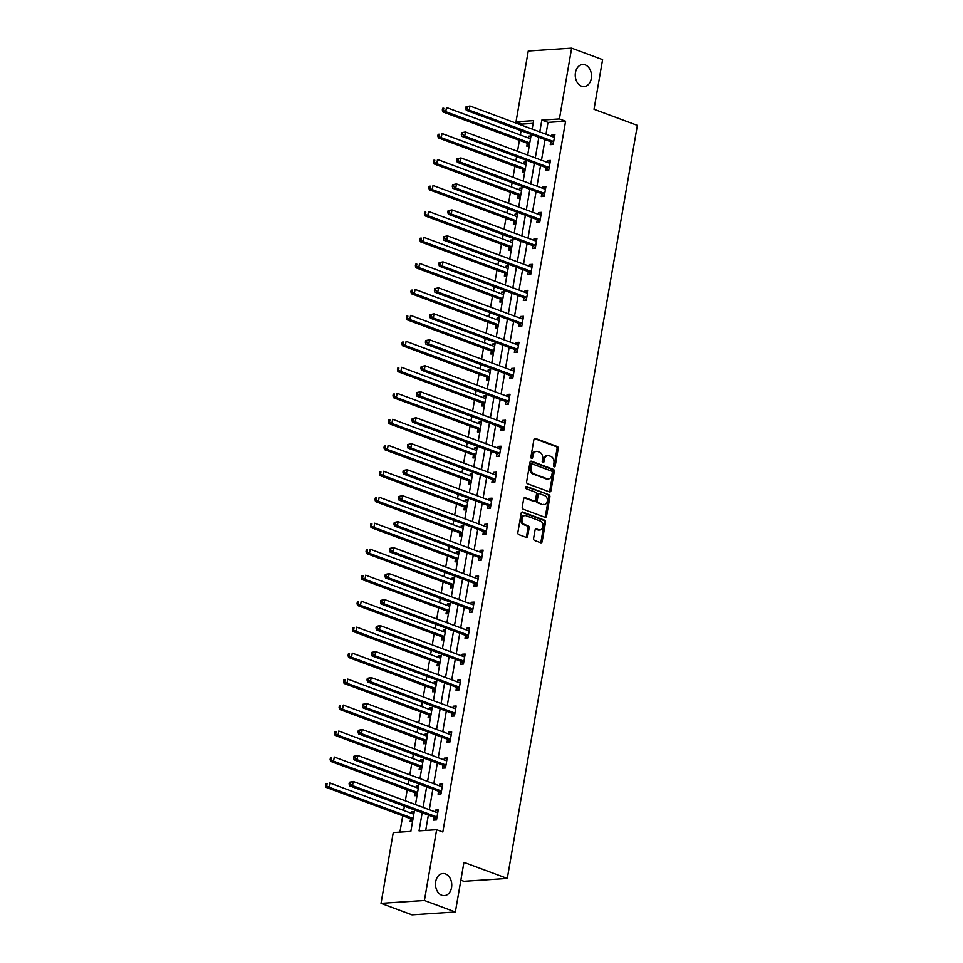 <?xml version="1.0" encoding="UTF-8"?>
<svg xmlns="http://www.w3.org/2000/svg" width="963" height="963" viewBox="0 0 963 963"><rect width="100%" height="100%" fill="white"/><g stroke="black" fill="none" stroke-linecap="round" stroke-linejoin="round"><path stroke-width="1.44" d="M554.17 466.826A1.192 0.867 86.2 0 0 555.218 465.996L558.227 448.626A1.697 1.24 86.2 0 0 557.288 446.543L535.404 438.418A1.697 1.24 86.2 0 0 533.911 439.597L530.914 456.968A1.192 0.867 86.2 0 0 532.611 457.594L532.996 455.355A5.429 3.984 86.2 0 1 536.535 451.37A5.429 3.984 86.2 0 1 537.799 451.563L539.617 452.237A5.429 3.984 86.2 0 1 542.602 458.918L542.217 461.169A1.192 0.867 86.2 0 0 543.914 461.795L544.3 459.556A5.429 3.984 86.2 0 1 547.839 455.571A5.429 3.984 86.2 0 1 549.103 455.764L550.92 456.438A5.429 3.984 86.2 0 1 553.906 463.119L553.52 465.358A1.192 0.867 86.2 0 0 554.17 466.826M553.845 466.598A1.192 0.867 86.2 0 0 554.05 466.068L557.047 448.71A1.697 1.24 86.2 0 0 556.12 446.615L534.465 438.574M531.239 458.195A1.192 0.867 86.2 0 0 531.444 457.678L531.829 455.427L532.996 455.355M542.542 462.396A1.192 0.867 86.2 0 0 542.747 461.879L543.132 459.628L544.3 459.556M445.472 873.935A11.062 8.125 86.2 0 0 442.896 873.549A11.062 8.125 86.2 0 0 435.505 883.372A11.062 8.125 86.2 0 0 441.788 895.253A11.062 8.125 86.2 0 0 444.352 895.638A11.062 8.125 86.2 0 0 451.743 885.816A11.062 8.125 86.2 0 0 445.472 873.935M585.215 64.894A11.062 8.125 86.2 0 0 582.651 64.509A11.062 8.125 86.2 0 0 575.26 74.332A11.062 8.125 86.2 0 0 581.532 86.213A11.062 8.125 86.2 0 0 584.096 86.598A11.062 8.125 86.2 0 0 591.487 76.775A11.062 8.125 86.2 0 0 585.215 64.894M533.598 538.377A1.697 1.24 86.2 0 0 534.537 540.46L540.676 542.747A1.697 1.24 86.2 0 0 542.169 541.555L545.503 522.271A1.697 1.24 86.2 0 0 544.564 520.189L522.692 512.063A1.697 1.24 86.2 0 0 521.188 513.243L517.853 532.527A1.697 1.24 86.2 0 0 518.792 534.621L526.207 537.366A1.697 1.24 86.2 0 0 527.7 536.186L529.132 527.929A1.697 1.24 86.2 0 0 528.193 525.846L524.522 524.486A4.538 3.334 86.2 0 1 521.946 519.611A4.538 3.334 86.2 0 1 524.979 515.578A4.538 3.334 86.2 0 1 526.027 515.735L540.436 521.079A4.538 3.334 86.2 0 1 543.012 525.954A4.538 3.334 86.2 0 1 539.978 529.987A4.538 3.334 86.2 0 1 538.919 529.831L536.523 528.94A1.697 1.24 86.2 0 0 535.031 530.119L533.598 538.377M533.141 123.36L522.211 124.083L516.024 121.783L528.254 51.003L571.637 48.15L602.597 59.646L594.015 109.276L637.362 125.371L507.284 878.461L463.937 862.367L455.367 911.997L424.406 900.501L381.023 903.354L393.253 832.574L410.84 831.418L414.547 809.943M571.637 48.15L559.407 118.931L541.82 120.086L539.774 131.919M422.167 812.772L419.049 830.876L436.636 829.721L442.824 832.02L565.594 121.23L559.407 118.931M436.636 829.721L424.406 900.501M549.452 491.9A1.697 1.24 86.2 0 0 550.956 490.721L554.279 471.437A1.697 1.24 86.2 0 0 553.352 469.342L531.468 461.217A1.697 1.24 86.2 0 0 529.975 462.409L526.641 481.693A1.697 1.24 86.2 0 0 527.58 483.775L549.452 491.9M549.897 496.848L546.563 516.144A1.697 1.24 86.2 0 1 545.058 517.324L523.186 509.198A1.697 1.24 86.2 0 1 522.247 507.116L523.679 498.858A1.697 1.24 86.2 0 1 525.172 497.678L534.044 500.965A1.697 1.24 86.2 0 0 535.548 499.785L536.487 494.308A1.697 1.24 86.2 0 0 535.56 492.225L526.316 488.795A1.192 0.867 86.2 0 1 526.713 486.508L548.958 494.765A1.697 1.24 86.2 0 1 549.897 496.848L548.717 496.932L545.383 516.216L546.563 516.144M460.856 880.194L463.901 881.314L507.284 878.461M565.594 121.23L548.007 122.385L545.973 134.218M545.046 139.587L541.483 160.207M540.556 165.576L536.993 186.184M536.066 191.553L532.503 212.161M531.576 217.53L528.013 238.15M527.086 243.507L523.535 264.127M522.608 269.496L519.045 290.104M518.118 295.472L514.555 316.081M513.628 321.449L510.065 342.07M509.138 347.438L505.575 368.047M504.648 373.415L501.097 394.023M500.17 399.392L496.607 420M495.68 425.369L492.117 445.989M491.19 451.358L487.627 471.966M486.7 477.335L483.137 497.943M482.21 503.312L478.659 523.932M477.732 529.289L474.169 549.909M473.242 555.278L469.679 575.886M468.752 581.255L465.189 601.863M464.262 607.232L460.699 627.852M459.772 633.221L456.221 653.829M455.294 659.198L451.731 679.806M450.804 685.175L447.241 705.783M446.314 711.151L442.751 731.772M441.824 737.14L438.261 757.749M437.334 763.117L433.783 783.726M432.856 789.094L429.293 809.702M428.366 815.071L425.706 830.443M550.716 141.934L550.258 144.631L553.183 144.438L554.917 134.447L551.98 134.639L551.691 136.349M546.238 167.911L545.768 170.607L548.693 170.415L550.427 160.424L547.49 160.616L547.201 162.326M541.748 193.9L541.278 196.584L544.215 196.392L545.937 186.401L543.012 186.593L542.711 188.303M537.258 219.877L536.788 222.573L539.725 222.381L541.447 212.39L538.522 212.582L538.221 214.292M532.768 245.854L532.31 248.55L535.235 248.358L536.957 238.367L534.032 238.559L533.731 240.269M528.278 271.831L527.82 274.527L530.745 274.335L532.479 264.344L529.542 264.536L529.253 266.245M523.8 297.82L523.33 300.516L526.267 300.324L527.989 290.32L525.052 290.513L524.763 292.234M519.31 323.797L518.84 326.493L521.777 326.301L523.499 316.309L520.574 316.502L520.273 318.211M514.82 349.774L514.35 352.47L517.287 352.277L519.009 342.286L516.084 342.479L515.783 344.188M510.33 375.751L509.872 378.447L512.798 378.254L514.519 368.263L511.594 368.456L511.293 370.165M505.84 401.74L505.382 404.436L508.308 404.243L510.041 394.252L507.104 394.445L506.815 396.154M501.362 427.716L500.892 430.413L503.83 430.22L505.551 420.229L502.614 420.422L502.325 422.131M496.872 453.693L496.402 456.39L499.34 456.197L501.061 446.206L498.136 446.399L497.835 448.108M492.382 479.682L491.912 482.367L494.85 482.174L496.571 472.183L493.646 472.376L493.345 474.085M487.892 505.659L487.434 508.356L490.36 508.163L492.093 498.172L489.156 498.365L488.855 500.074M483.402 531.636L482.945 534.333L485.87 534.14L487.603 524.149L484.666 524.341L484.377 526.051M478.924 557.613L478.455 560.31L481.392 560.117L483.113 550.126L480.176 550.318L479.887 552.028M474.434 583.602L473.965 586.298L476.902 586.106L478.623 576.103L475.698 576.295L475.397 578.017M469.944 609.579L469.475 612.275L472.412 612.083L474.133 602.092L471.208 602.284L470.907 603.994M465.454 635.556L464.997 638.252L467.922 638.06L469.655 628.069L466.718 628.261L466.417 629.971M460.976 661.533L460.507 664.229L463.432 664.037L465.165 654.046L462.228 654.238L461.939 655.947M456.486 687.522L456.017 690.218L458.954 690.026L460.675 680.022L457.738 680.227L457.449 681.936M451.996 713.499L451.527 716.195L454.464 716.003L456.185 706.011L453.26 706.204L452.959 707.913M447.506 739.476L447.037 742.172L449.974 741.979L451.695 731.988L448.77 732.181L448.469 733.89M443.016 765.453L442.559 768.149L445.484 767.956L447.217 757.965L444.28 758.158L443.979 759.867M438.538 791.442L438.069 794.138L440.994 793.945L442.727 783.954L439.79 784.147L439.501 785.856M434.048 817.418L433.579 820.115L436.516 819.922L438.237 809.931L435.3 810.124L435.011 811.833M522.211 124.083L522.006 125.322M521.079 130.691L520.333 134.952M519.406 140.321L517.516 151.299M516.589 156.668L515.855 160.941M514.928 166.31L513.026 177.288M512.099 182.657L511.365 186.918M510.438 192.287L508.536 203.265M507.609 208.634L506.875 212.895M505.948 218.264L504.046 229.242M503.119 234.611L502.385 238.872M501.458 244.241L499.568 255.219M498.641 260.588L497.895 264.861M496.968 270.23L495.078 281.208M494.151 286.577L493.417 290.838M492.49 296.207L490.588 307.185M489.661 312.554L488.927 316.815M488 322.184L486.098 333.162M485.171 338.531L484.437 342.804M483.51 348.161L481.608 359.151M480.681 364.508L479.947 368.781M479.02 374.15L477.13 385.128M476.204 390.497L475.457 394.758M474.53 400.127L472.64 411.105M471.714 416.473L470.979 420.735M470.052 426.103L468.15 437.082M467.224 442.45L466.489 446.724M465.562 452.092L463.66 463.071M462.734 468.439L461.999 472.701M461.072 478.069L459.17 489.048M458.244 494.416L457.509 498.678M456.582 504.046L454.692 515.024M453.766 520.393L453.019 524.654M452.092 530.023L450.203 541.001M449.276 546.37L448.541 550.643M447.614 556.012L445.713 566.99M444.786 572.359L444.051 576.62M443.124 581.989L441.223 592.967M440.296 598.336L439.561 602.597M438.634 607.966L436.733 618.944M435.806 624.313L435.071 628.586M434.144 633.943L432.255 644.921M431.328 650.29L430.581 654.563M429.654 659.932L427.765 670.91M426.838 676.279L426.103 680.54M425.177 685.909L423.275 696.887M422.348 702.256L421.613 706.517M420.687 711.886L418.785 722.864M417.858 728.233L417.123 732.506M416.197 737.875L414.295 748.853M413.368 754.21L412.633 758.483M411.707 763.852L409.817 774.83M408.89 780.199L408.143 784.46M407.217 789.829L405.327 800.807M404.4 806.175L403.666 810.437M402.739 815.805L399.91 832.14M530.95 136.024L528.531 136.18L528.23 137.89M527.267 143.475L526.809 146.171L529.229 146.015M526.46 162.001L524.041 162.157L523.752 163.866M522.789 169.452L522.319 172.148L524.739 171.992M521.982 187.978L519.551 188.146L519.262 189.855M518.299 195.441L517.829 198.137L520.249 197.969M517.492 213.967L515.073 214.123L514.772 215.832M513.809 221.418L513.339 224.114L515.771 223.958M513.002 239.943L510.583 240.1L510.282 241.809M509.319 247.395L508.849 250.091L511.281 249.935M508.512 265.92L506.093 266.077L505.804 267.786M504.829 273.372L504.371 276.068L506.791 275.912M504.034 291.897L501.603 292.066L501.314 293.775M500.351 299.361L499.881 302.057L502.301 301.888M499.544 317.886L497.113 318.043L496.824 319.752M495.861 325.338L495.391 328.034L497.811 327.877M495.054 343.863L492.635 344.02L492.334 345.729M491.371 351.314L490.901 354.011L493.333 353.854M490.564 369.84L488.145 369.997L487.844 371.706M486.881 377.303L486.411 380L488.843 379.831M486.074 395.817L483.655 395.986L483.366 397.695M482.391 403.28L481.933 405.977L484.353 405.82M481.596 421.806L479.165 421.963L478.876 423.672M477.913 429.257L477.443 431.954L479.863 431.797M477.106 447.783L474.675 447.939L474.386 449.649M473.423 455.234L472.953 457.931L475.373 457.774M472.616 473.76L470.197 473.916L469.896 475.638M468.933 481.223L468.463 483.92L470.895 483.751M468.126 499.749L465.707 499.905L465.406 501.615M464.443 507.2L463.973 509.896L466.405 509.74M463.636 525.726L461.217 525.882L460.928 527.592M459.953 533.177L459.495 535.873L461.915 535.717M459.158 551.703L456.727 551.859L456.438 553.569M455.475 559.154L455.005 561.85L457.425 561.694M454.668 577.68L452.237 577.848L451.948 579.557M450.985 585.143L450.515 587.839L452.935 587.671M450.178 603.669L447.759 603.825L447.458 605.534M446.495 611.12L446.025 613.816L448.457 613.66M445.688 629.646L443.269 629.802L442.968 631.511M442.005 637.097L441.536 639.793L443.967 639.637M441.198 655.622L438.779 655.779L438.49 657.488M437.515 663.086L437.058 665.77L439.477 665.614M436.721 681.599L434.289 681.768L434 683.477M433.037 689.063L432.568 691.759L434.987 691.603M432.231 707.588L429.799 707.745L429.51 709.454M428.547 715.04L428.078 717.736L430.497 717.579M427.741 733.565L425.321 733.722L425.02 735.431M424.057 741.016L423.588 743.713L426.019 743.556M423.251 759.542L420.831 759.699L420.53 761.42M419.567 767.005L419.11 769.702L421.529 769.533M418.761 785.519L416.341 785.688L416.052 787.397M415.077 792.982L414.62 795.679L417.039 795.522M414.283 811.508L411.851 811.665L411.562 813.374M410.599 818.959L410.13 821.656L412.549 821.499M455.367 911.997L411.983 914.85L381.023 903.354M532.154 129.09L533.61 120.628L516.024 121.783M415.474 804.574L419.037 783.966M419.964 778.598L423.527 757.989M424.454 752.621L428.005 732M428.932 726.632L432.495 706.023M433.422 700.655L436.985 680.047M437.912 674.678L441.475 654.07M442.402 648.701L445.965 628.081M446.892 622.712L450.443 602.104M451.37 596.735L454.933 576.127M455.86 570.758L459.423 550.138M460.35 544.781L463.913 524.161M464.84 518.792L468.403 498.184M469.33 492.815L472.881 472.207M473.808 466.838L477.371 446.218M478.298 440.849L481.861 420.241M482.788 414.872L486.351 394.264M487.278 388.896L490.841 368.287M491.768 362.919L495.319 342.298M496.246 336.93L499.809 316.321M500.736 310.953L504.299 290.344M505.226 284.976L508.789 264.356M509.716 258.999L513.267 238.379M514.206 233.01L517.757 212.402M518.684 207.033L522.247 186.425M523.174 181.056L526.737 160.436M527.664 155.067L531.227 134.459M538.847 137.288L535.284 157.908M534.357 163.277L530.806 183.885M529.879 189.254L526.316 209.862M525.389 215.231L521.826 235.851M520.899 241.207L517.336 261.828M516.409 267.196L512.846 287.805M511.919 293.173L508.368 313.782M507.441 319.15L503.878 339.77M502.951 345.139L499.388 365.747M498.461 371.116L494.898 391.724M493.971 397.093L490.408 417.701M489.481 423.07L485.93 443.69M485.003 449.059L481.44 469.667M480.513 475.036L476.95 495.644M476.023 501.013L472.46 521.633M471.533 526.99L467.97 547.61M467.043 552.979L463.492 573.587M462.565 578.956L459.002 599.564M458.075 604.933L454.512 625.553M453.585 630.909L450.022 651.53M449.095 656.898L445.532 677.507M444.605 682.875L441.054 703.484M440.127 708.852L436.564 729.473M435.637 734.841L432.074 755.449M431.147 760.818L427.584 781.426M426.657 786.795L423.094 807.403M548.007 122.385L541.82 120.086M528.531 136.18L530.782 137.011M551.98 134.639L554.7 135.651M547.49 160.616L550.222 161.628M524.041 162.157L526.292 163M543.012 186.593L545.732 187.604M519.551 188.146L521.802 188.977M538.522 212.582L541.242 213.593M515.073 214.123L517.324 214.954M534.032 238.559L536.752 239.57M510.583 240.1L512.834 240.931M529.542 264.536L532.262 265.547M506.093 266.077L508.344 266.92M525.052 290.513L527.784 291.524M501.603 292.066L503.854 292.896M520.574 316.502L523.294 317.513M497.113 318.043L499.364 318.873M516.084 342.479L518.804 343.49M492.635 344.02L494.886 344.862M511.594 368.456L514.314 369.467M488.145 369.997L490.396 370.839M507.104 394.445L509.824 395.456M483.655 395.986L485.906 396.816M502.614 420.422L505.346 421.433M479.165 421.963L481.416 422.793M498.136 446.399L500.856 447.41M474.675 447.939L476.926 448.782M493.646 472.376L496.366 473.387M470.197 473.916L472.448 474.759M489.156 498.365L491.876 499.376M465.707 499.905L467.958 500.736M484.666 524.341L487.386 525.353M461.217 525.882L463.468 526.713M480.176 550.318L482.908 551.33M456.727 551.859L458.978 552.702M475.698 576.295L478.418 577.306M452.237 577.848L454.488 578.679M471.208 602.284L473.928 603.295M447.759 603.825L450.01 604.656M466.718 628.261L469.438 629.272M443.269 629.802L445.52 630.645M462.228 654.238L464.948 655.249M438.779 655.779L441.03 656.622M457.738 680.227L460.47 681.238M434.289 681.768L436.54 682.598M453.26 706.204L455.981 707.215M429.799 707.745L432.05 708.575M448.77 732.181L451.491 733.192M425.321 733.722L427.572 734.564M444.28 758.158L447.001 759.169M420.831 759.699L423.082 760.541M439.79 784.147L442.511 785.158M416.341 785.688L418.592 786.518M435.3 810.124L438.033 811.135M411.851 811.665L414.102 812.495M547.839 455.571L546.671 455.655A5.429 3.984 86.2 0 0 543.132 459.628M536.535 451.37L535.368 451.454A5.429 3.984 86.2 0 0 531.829 455.427M549.223 491.816A1.697 1.24 86.2 0 0 549.777 490.793L553.111 471.509A1.697 1.24 86.2 0 0 552.172 469.426L530.529 461.385M552.268 472.592A1.192 0.867 86.2 0 0 551.618 471.136L532.407 464.01A1.192 0.867 86.2 0 0 531.359 464.828L530.95 467.199A5.429 3.984 86.2 0 0 533.935 473.88L547.068 478.755A5.429 3.984 86.2 0 0 548.332 478.948A5.429 3.984 86.2 0 0 551.859 474.964L552.268 472.592M531.239 464.082A1.192 0.867 86.2 0 0 530.192 464.912L531.359 464.828M548.332 478.948L547.153 479.02A5.429 3.984 86.2 0 1 545.901 478.828L532.768 473.952A5.429 3.984 86.2 0 1 529.782 467.284L530.192 464.912M544.829 517.239A1.697 1.24 86.2 0 0 545.383 516.216M524.233 497.835L532.876 501.049A1.697 1.24 86.2 0 0 533.646 500.989M525.942 486.724L548.958 494.765M543.252 504.383A4.538 3.334 86.2 0 0 544.312 504.552A4.538 3.334 86.2 0 0 547.345 500.519A4.538 3.334 86.2 0 0 544.769 495.644L539.689 493.754A1.697 1.24 86.2 0 0 538.197 494.946L537.246 500.423A1.697 1.24 86.2 0 0 538.185 502.505L542.085 504.468A4.538 3.334 86.2 0 0 543.132 504.624L544.312 504.552M538.522 493.838A1.697 1.24 86.2 0 0 537.017 495.018L538.197 494.946M542.085 504.468L537.005 502.578A1.697 1.24 86.2 0 1 536.078 500.495L537.017 495.018M548.717 496.932A1.697 1.24 86.2 0 0 547.791 494.838M539.978 529.987L538.811 530.071A4.538 3.334 86.2 0 1 537.751 529.903L535.584 529.096M524.979 515.578L523.8 515.65A4.538 3.334 86.2 0 0 520.778 519.683A4.538 3.334 86.2 0 0 523.342 524.558L524.522 524.486M525.979 537.282A1.697 1.24 86.2 0 0 526.532 536.271L527.953 528.013A1.697 1.24 86.2 0 0 527.026 525.918L523.342 524.558M540.448 542.663A1.697 1.24 86.2 0 0 541.001 541.639L544.324 522.343A1.697 1.24 86.2 0 0 543.397 520.261L521.741 512.22M530.493 138.708A1.733 1.264 -93.8 0 1 530.312 138.66L446.483 107.531L445.761 111.696L442.836 111.889L526.665 143.018A1.733 1.264 -93.8 0 1 527.11 143.306L529.313 145.533M443.486 109.902L443.774 108.241L442.607 108.313L442.318 109.975L445.761 111.696L529.59 142.825A1.733 1.264 -93.8 0 1 529.758 142.909M442.607 108.313L443.774 108.241M442.836 111.889L442.318 109.975M466.056 106.773L465.767 108.434L466.935 108.362L467.224 106.7L466.056 106.773L469.932 105.99L553.761 137.119A1.733 1.264 86.2 0 0 554.243 137.167L554.447 137.143M467.224 106.7L469.932 105.99L469.21 110.143L466.285 110.336L550.114 141.477A1.733 1.264 86.2 0 1 550.559 141.766L553.195 144.414M553.653 141.742L553.484 141.573A1.733 1.264 86.2 0 0 553.051 141.284L469.21 110.143L466.935 108.362M553.508 137.023L554.495 136.866M465.767 108.434L466.285 110.336M526.003 164.685A1.733 1.264 -93.8 0 1 525.822 164.637L441.993 133.508L441.271 137.673L438.346 137.865L522.175 168.994A1.733 1.264 -93.8 0 1 522.62 169.295L524.823 171.51M438.996 135.879L439.284 134.218L438.117 134.29L437.828 135.964L441.271 137.673L525.112 168.802A1.733 1.264 -93.8 0 1 525.28 168.886M438.117 134.29L439.284 134.218M438.346 137.865L437.828 135.964M521.513 190.674A1.733 1.264 -93.8 0 1 521.344 190.626L437.503 159.485L436.793 163.65L433.856 163.842L517.685 194.983A1.733 1.264 -93.8 0 1 518.13 195.272L520.333 197.487M434.518 161.868L434.807 160.195L433.627 160.279L433.338 161.94L436.793 163.65L520.622 194.791A1.733 1.264 -93.8 0 1 520.79 194.863M433.627 160.279L434.807 160.195M433.856 163.842L433.338 161.94M461.566 132.75L461.277 134.423L462.457 134.339L462.734 132.677L461.566 132.75L465.442 131.967L549.283 163.096A1.733 1.264 86.2 0 0 549.765 163.156L549.957 163.12M462.734 132.677L465.442 131.967L464.72 136.132L461.795 136.325L545.624 167.454A1.733 1.264 86.2 0 1 546.069 167.755L548.705 170.403M549.163 167.718L548.994 167.55A1.733 1.264 86.2 0 0 548.561 167.261L464.72 136.132L462.457 134.339M549.018 163L550.005 162.855M461.277 134.423L461.795 136.325M457.076 158.726L456.787 160.4L457.967 160.315L458.256 158.654L457.076 158.726L460.952 157.944L544.793 189.085A1.733 1.264 86.2 0 0 545.275 189.133L545.467 189.097M458.256 158.654L460.952 157.944L460.242 162.109L457.305 162.302L541.146 193.443A1.733 1.264 86.2 0 1 541.579 193.732L544.215 196.38M544.673 193.707L544.516 193.539A1.733 1.264 86.2 0 0 544.071 193.238L460.242 162.109L457.967 160.315M544.528 188.989L545.515 188.832M456.787 160.4L457.305 162.302M517.023 216.651A1.733 1.264 -93.8 0 1 516.854 216.603L433.013 185.474L432.303 189.627L429.366 189.819L513.207 220.96A1.733 1.264 -93.8 0 1 513.64 221.249L515.843 223.476M430.028 187.845L430.317 186.172L429.137 186.256L428.848 187.917L432.303 189.627L516.132 220.768A1.733 1.264 -93.8 0 1 516.3 220.852M429.137 186.256L430.317 186.172M429.366 189.819L428.848 187.917M512.545 242.628A1.733 1.264 -93.8 0 1 512.364 242.58L428.535 211.451L427.813 215.616L424.876 215.808L508.717 246.937A1.733 1.264 -93.8 0 1 509.15 247.226L511.365 249.453M425.538 213.822L425.827 212.161L424.659 212.233L424.37 213.894L427.813 215.616L511.642 246.745A1.733 1.264 -93.8 0 1 511.81 246.829M424.659 212.233L425.827 212.161M424.876 215.808L424.37 213.894M508.055 268.617A1.733 1.264 -93.8 0 1 507.874 268.569L424.045 237.428L423.323 241.593L420.398 241.785L504.227 272.914A1.733 1.264 -93.8 0 1 504.672 273.215L506.875 275.43M421.048 239.799L421.337 238.138L420.169 238.21L419.88 239.883L423.323 241.593L507.164 272.722A1.733 1.264 -93.8 0 1 507.332 272.806M420.169 238.21L421.337 238.138M420.398 241.785L419.88 239.883M452.586 184.715L452.309 186.377L453.477 186.304L453.766 184.631L452.586 184.715L456.474 183.921L540.303 215.062A1.733 1.264 86.2 0 0 540.785 215.11L540.989 215.086M453.766 184.631L456.474 183.921L455.752 188.086L452.815 188.279L536.656 219.42A1.733 1.264 86.2 0 1 537.089 219.708L539.725 222.357M540.195 219.684L540.026 219.516A1.733 1.264 86.2 0 0 539.581 219.227L455.752 188.086L453.477 186.304M540.05 214.966L541.025 214.809M452.309 186.377L452.815 188.279M448.108 210.692L447.819 212.354L448.987 212.281L449.276 210.62L448.108 210.692L451.984 209.91L535.813 241.039A1.733 1.264 86.2 0 0 536.295 241.087L536.499 241.063M449.276 210.62L451.984 209.91L451.262 214.075L448.337 214.268L532.166 245.396A1.733 1.264 86.2 0 1 532.611 245.685L535.235 248.346M535.705 245.661L535.536 245.493A1.733 1.264 86.2 0 0 535.091 245.204L451.262 214.075L448.987 212.281M535.56 240.943L536.547 240.786M447.819 212.354L448.337 214.268M443.618 236.669L443.329 238.343L444.497 238.258L444.786 236.597L443.618 236.669L447.494 235.887L531.323 267.016A1.733 1.264 86.2 0 0 531.817 267.076L532.009 267.04M444.786 236.597L447.494 235.887L446.772 240.052L443.847 240.244L527.676 271.373A1.733 1.264 86.2 0 1 528.121 271.674L530.757 274.323M531.215 271.638L531.046 271.482A1.733 1.264 86.2 0 0 530.613 271.181L446.772 240.052L444.497 238.258M531.07 266.92L532.058 266.775M443.329 238.343L443.847 240.244M439.128 262.658L438.839 264.319L440.019 264.235L440.296 262.574L439.128 262.658L443.004 261.864L526.845 293.005A1.733 1.264 86.2 0 0 527.327 293.053L527.519 293.017M440.296 262.574L443.004 261.864L442.282 266.029L439.357 266.221L523.186 297.362A1.733 1.264 86.2 0 1 523.631 297.651L526.267 300.3M526.725 297.627L526.568 297.459A1.733 1.264 86.2 0 0 526.123 297.17L442.282 266.029L440.019 264.235M526.58 292.908L527.568 292.752M438.839 264.319L439.357 266.221M434.638 288.635L434.349 290.296L435.529 290.224L435.818 288.551L434.638 288.635L438.514 287.841L522.355 318.982A1.733 1.264 86.2 0 0 522.837 319.03L523.029 319.006M435.818 288.551L438.514 287.841L437.804 292.006L434.867 292.198L518.708 323.339A1.733 1.264 86.2 0 1 519.141 323.628L521.777 326.276M522.235 323.604L522.078 323.436A1.733 1.264 86.2 0 0 521.633 323.147L437.804 292.006L435.529 290.224M522.09 318.885L523.078 318.729M434.349 290.296L434.867 292.198M430.148 314.612L429.871 316.273L431.039 316.201L431.328 314.54L430.148 314.612L434.036 313.83L517.865 344.959A1.733 1.264 86.2 0 0 518.347 345.019L518.551 344.983M431.328 314.54L434.036 313.83L433.314 317.995L430.377 318.187L514.218 349.316A1.733 1.264 86.2 0 1 514.651 349.605L517.287 352.265M517.757 349.581L517.588 349.413A1.733 1.264 86.2 0 0 517.143 349.124L433.314 317.995L431.039 316.201M517.613 344.862L518.588 344.718M429.871 316.273L430.377 318.187M425.67 340.589L425.381 342.262L426.549 342.178L426.838 340.517L425.67 340.589L429.546 339.807L513.375 370.948A1.733 1.264 86.2 0 0 513.857 370.996L514.061 370.96M426.838 340.517L429.546 339.807L428.824 343.972L425.899 344.164L509.728 375.293A1.733 1.264 86.2 0 1 510.173 375.594L512.798 378.242M513.267 375.558L513.098 375.401A1.733 1.264 86.2 0 0 512.653 375.101L428.824 343.972L426.549 342.178M513.123 370.851L514.11 370.695M425.381 342.262L425.899 344.164M421.18 366.578L420.891 368.239L422.059 368.167L422.348 366.494L421.18 366.578L425.056 365.784L508.885 396.925A1.733 1.264 86.2 0 0 509.379 396.973L509.571 396.937M422.348 366.494L425.056 365.784L424.334 369.948L421.409 370.141L505.238 401.282A1.733 1.264 86.2 0 1 505.683 401.571L508.32 404.219M508.777 401.547L508.608 401.378A1.733 1.264 86.2 0 0 508.175 401.09L424.334 369.948L422.059 368.167M508.633 396.828L509.62 396.672M420.891 368.239L421.409 370.141M416.69 392.555L416.401 394.216L417.581 394.144L417.858 392.471L416.69 392.555L420.566 391.772L504.407 422.901A1.733 1.264 86.2 0 0 504.889 422.95L505.081 422.926M417.858 392.471L420.566 391.772L419.844 395.925L416.919 396.118L500.748 427.259A1.733 1.264 86.2 0 1 501.193 427.548L503.83 430.196M504.287 427.524L504.131 427.355A1.733 1.264 86.2 0 0 503.685 427.066L419.844 395.925L417.581 394.144M504.143 422.805L505.13 422.649M416.401 394.216L416.919 396.118M412.2 418.532L411.911 420.193L413.091 420.121L413.38 418.46L412.2 418.532L416.076 417.749L499.917 448.878A1.733 1.264 86.2 0 0 500.399 448.939L500.591 448.902M413.38 418.46L416.076 417.749L415.366 421.914L412.429 422.107L496.27 453.236A1.733 1.264 86.2 0 1 496.703 453.525L499.34 456.185M499.797 453.501L499.641 453.332A1.733 1.264 86.2 0 0 499.195 453.043L415.366 421.914L413.091 420.121M499.653 448.782L500.64 448.638M411.911 420.193L412.429 422.107M407.71 444.509L407.433 446.182L408.601 446.098L408.89 444.437L407.71 444.509L411.598 443.726L495.427 474.867A1.733 1.264 86.2 0 0 495.909 474.915L496.114 474.879M408.89 444.437L411.598 443.726L410.876 447.891L407.939 448.084L491.78 479.213A1.733 1.264 86.2 0 1 492.213 479.514L494.85 482.162M495.319 479.478L495.151 479.321A1.733 1.264 86.2 0 0 494.705 479.02L410.876 447.891L408.601 446.098M495.175 474.771L496.15 474.615M407.433 446.182L407.939 448.084M403.232 470.498L402.943 472.159L404.111 472.087L404.4 470.413L403.232 470.498L407.108 469.703L490.937 500.844A1.733 1.264 86.2 0 0 491.419 500.892L491.624 500.868M404.4 470.413L407.108 469.703L406.386 473.868L403.461 474.061L487.29 505.202A1.733 1.264 86.2 0 1 487.735 505.491L490.36 508.139M490.829 505.467L490.661 505.298A1.733 1.264 86.2 0 0 490.215 505.009L406.386 473.868L404.111 472.087M490.685 500.748L491.672 500.591M402.943 472.159L403.461 474.061M398.742 496.475L398.453 498.136L399.621 498.064L399.91 496.402L398.742 496.475L402.618 495.692L486.447 526.821A1.733 1.264 86.2 0 0 486.941 526.869L487.134 526.845M399.91 496.402L402.618 495.692L401.896 499.857L398.971 500.05L482.8 531.179A1.733 1.264 86.2 0 1 483.245 531.468L485.882 534.128M486.339 531.444L486.171 531.275A1.733 1.264 86.2 0 0 485.737 530.986L401.896 499.857L399.621 498.064M486.195 526.725L487.182 526.568M398.453 498.136L398.971 500.05M394.252 522.452L393.963 524.125L395.143 524.041L395.42 522.379L394.252 522.452L398.128 521.669L481.969 552.798A1.733 1.264 86.2 0 0 482.451 552.858L482.644 552.822M395.42 522.379L398.128 521.669L397.406 525.834L394.481 526.027L478.31 557.156A1.733 1.264 86.2 0 1 478.755 557.457L481.392 560.105M481.849 557.421L481.693 557.264A1.733 1.264 86.2 0 0 481.247 556.963L397.406 525.834L395.143 524.041M481.705 552.702L482.692 552.557M393.963 524.125L394.481 526.027M389.762 548.429L389.473 550.102L390.653 550.017L390.942 548.356L389.762 548.429L393.638 547.646L477.479 578.787A1.733 1.264 86.2 0 0 477.961 578.835L478.154 578.799M390.942 548.356L393.638 547.646L392.928 551.811L389.991 552.004L473.832 583.145A1.733 1.264 86.2 0 1 474.265 583.434L476.902 586.082M477.359 583.409L477.203 583.241A1.733 1.264 86.2 0 0 476.757 582.952L392.928 551.811L390.653 550.017M477.215 578.691L478.202 578.534M389.473 550.102L389.991 552.004M385.272 574.417L384.995 576.079L386.163 576.006L386.452 574.333L385.272 574.417L389.16 573.623L472.989 604.764A1.733 1.264 86.2 0 0 473.471 604.812L473.676 604.788M386.452 574.333L389.16 573.623L388.438 577.788L385.501 577.981L469.342 609.122A1.733 1.264 86.2 0 1 469.775 609.41L472.412 612.059M472.881 609.386L472.713 609.218A1.733 1.264 86.2 0 0 472.267 608.929L388.438 577.788L386.163 576.006M472.737 604.668L473.724 604.511M384.995 576.079L385.501 577.981M380.794 600.394L380.505 602.056L381.673 601.983L381.962 600.322L380.794 600.394L384.67 599.612L468.5 630.741A1.733 1.264 86.2 0 0 468.981 630.789L469.186 630.765M381.962 600.322L384.67 599.612L383.948 603.777L381.023 603.97L464.852 635.099A1.733 1.264 86.2 0 1 465.298 635.387L467.922 638.048M468.391 635.363L468.223 635.195A1.733 1.264 86.2 0 0 467.777 634.906L383.948 603.777L381.673 601.983M468.247 630.645L469.234 630.5M380.505 602.056L381.023 603.97M376.304 626.371L376.015 628.045L377.183 627.96L377.472 626.299L376.304 626.371L380.18 625.589L464.01 656.718A1.733 1.264 86.2 0 0 464.503 656.778L464.696 656.742M377.472 626.299L380.18 625.589L379.458 629.754L376.533 629.946L460.362 661.075A1.733 1.264 86.2 0 1 460.808 661.376L463.444 664.025M463.901 661.34L463.733 661.184A1.733 1.264 86.2 0 0 463.299 660.883L379.458 629.754L377.183 627.96M463.757 656.634L464.744 656.477M376.015 628.045L376.533 629.946M371.814 652.36L371.525 654.021L372.705 653.949L372.982 652.276L371.814 652.36L375.69 651.566L459.532 682.707A1.733 1.264 86.2 0 0 460.013 682.755L460.206 682.719M372.982 652.276L375.69 651.566L374.968 655.731L372.043 655.923L455.872 687.064A1.733 1.264 86.2 0 1 456.318 687.353L458.954 690.002M459.411 687.329L459.255 687.161A1.733 1.264 86.2 0 0 458.809 686.872L374.968 655.731L372.705 653.949M459.267 682.611L460.254 682.454M371.525 654.021L372.043 655.923M503.565 294.594A1.733 1.264 -93.8 0 1 503.384 294.546L419.555 263.405L418.833 267.57L415.908 267.762L499.737 298.903A1.733 1.264 -93.8 0 1 500.182 299.192L502.385 301.407M416.558 265.788L416.847 264.115L415.679 264.199L415.39 265.86L418.833 267.57L502.674 298.711A1.733 1.264 -93.8 0 1 502.842 298.783M415.679 264.199L416.847 264.115M415.908 267.762L415.39 265.86M499.075 320.571A1.733 1.264 -93.8 0 1 498.906 320.523L415.065 289.394L414.355 293.546L411.418 293.751L495.247 324.88A1.733 1.264 -93.8 0 1 495.692 325.169L497.895 327.396M412.08 291.765L412.369 290.104L411.189 290.176L410.9 291.837L414.355 293.546L498.184 324.687A1.733 1.264 -93.8 0 1 498.353 324.772M411.189 290.176L412.369 290.104M411.418 293.751L410.9 291.837M494.585 346.548A1.733 1.264 -93.8 0 1 494.416 346.499L410.575 315.37L409.865 319.535L406.928 319.728L490.769 350.857A1.733 1.264 -93.8 0 1 491.202 351.158L493.405 353.373M407.59 317.742L407.879 316.081L406.699 316.153L406.41 317.826L409.865 319.535L493.694 350.664A1.733 1.264 -93.8 0 1 493.863 350.749M406.699 316.153L407.879 316.081M406.928 319.728L406.41 317.826M490.107 372.537A1.733 1.264 -93.8 0 1 489.926 372.488L406.097 341.347L405.375 345.512L402.438 345.705L486.279 376.846A1.733 1.264 -93.8 0 1 486.712 377.135L488.927 379.35M403.1 343.719L403.389 342.058L402.221 342.13L401.932 343.803L405.375 345.512L489.204 376.653A1.733 1.264 -93.8 0 1 489.373 376.726M402.221 342.13L403.389 342.058M402.438 345.705L401.932 343.803M485.617 398.513A1.733 1.264 -93.8 0 1 485.436 398.465L401.607 367.324L400.885 371.489L397.96 371.682L481.789 402.823A1.733 1.264 -93.8 0 1 482.234 403.112L484.437 405.327M398.61 369.708L398.899 368.035L397.731 368.119L397.442 369.78L400.885 371.489L484.726 402.63A1.733 1.264 -93.8 0 1 484.895 402.703M397.731 368.119L398.899 368.035M397.96 371.682L397.442 369.78M481.127 424.49A1.733 1.264 -93.8 0 1 480.946 424.442L397.117 393.313L396.395 397.478L393.47 397.671L477.299 428.8A1.733 1.264 -93.8 0 1 477.744 429.089L479.947 431.316M394.12 395.685L394.409 394.023L393.241 394.096L392.952 395.757L396.395 397.478L480.236 428.607A1.733 1.264 -93.8 0 1 480.405 428.691M393.241 394.096L394.409 394.023M393.47 397.671L392.952 395.757M476.637 450.467A1.733 1.264 -93.8 0 1 476.468 450.419L392.627 419.29L391.917 423.455L388.98 423.648L472.809 454.777A1.733 1.264 -93.8 0 1 473.254 455.078L475.457 457.293M389.642 421.662L389.931 420L388.751 420.073L388.462 421.746L391.917 423.455L475.746 454.584A1.733 1.264 -93.8 0 1 475.915 454.668M388.751 420.073L389.931 420M388.98 423.648L388.462 421.746M472.147 476.456A1.733 1.264 -93.8 0 1 471.978 476.408L388.137 445.267L387.427 449.432L384.49 449.625L468.331 480.766A1.733 1.264 -93.8 0 1 468.764 481.055L470.967 483.27M385.152 447.639L385.441 445.977L384.261 446.062L383.972 447.723L387.427 449.432L471.256 480.573A1.733 1.264 -93.8 0 1 471.425 480.645M384.261 446.062L385.441 445.977M384.49 449.625L383.972 447.723M467.669 502.433A1.733 1.264 -93.8 0 1 467.488 502.385L383.659 471.256L382.937 475.409L380 475.602L463.841 506.743A1.733 1.264 -93.8 0 1 464.274 507.032L466.489 509.258M380.662 473.627L380.951 471.954L379.783 472.039L379.494 473.7L382.937 475.409L466.766 506.55A1.733 1.264 -93.8 0 1 466.935 506.622M379.783 472.039L380.951 471.954M380 475.602L379.494 473.7M463.179 528.41A1.733 1.264 -93.8 0 1 462.998 528.362L379.169 497.233L378.447 501.398L375.522 501.591L459.351 532.72A1.733 1.264 -93.8 0 1 459.796 533.008L461.999 535.235M376.172 499.604L376.461 497.943L375.293 498.015L375.004 499.677L378.447 501.398L462.288 532.527A1.733 1.264 -93.8 0 1 462.457 532.611M375.293 498.015L376.461 497.943M375.522 501.591L375.004 499.677M458.689 554.387A1.733 1.264 -93.8 0 1 458.508 554.351L374.679 523.21L373.957 527.375L371.032 527.568L454.861 558.696A1.733 1.264 -93.8 0 1 455.306 558.997L457.509 561.212M371.682 525.581L371.971 523.92L370.803 523.992L370.514 525.666L373.957 527.375L457.798 558.504A1.733 1.264 -93.8 0 1 457.967 558.588M370.803 523.992L371.971 523.92M371.032 527.568L370.514 525.666M454.199 580.376A1.733 1.264 -93.8 0 1 454.03 580.328L370.189 549.187L369.479 553.352L366.542 553.544L450.371 584.685A1.733 1.264 -93.8 0 1 450.816 584.974L453.019 587.189M367.204 551.57L367.493 549.897L366.313 549.981L366.024 551.643L369.479 553.352L453.308 584.493A1.733 1.264 -93.8 0 1 453.477 584.565M366.313 549.981L367.493 549.897M366.542 553.544L366.024 551.643M449.709 606.353A1.733 1.264 -93.8 0 1 449.54 606.305L365.699 575.176L364.989 579.329L362.052 579.521L445.893 610.662A1.733 1.264 -93.8 0 1 446.326 610.951L448.529 613.178M362.714 577.547L363.003 575.874L361.823 575.958L361.534 577.619L364.989 579.329L448.818 610.47A1.733 1.264 -93.8 0 1 448.987 610.554M361.823 575.958L363.003 575.874M362.052 579.521L361.534 577.619M445.231 632.33A1.733 1.264 -93.8 0 1 445.05 632.282L361.221 601.153L360.499 605.318L357.562 605.51L441.403 636.639A1.733 1.264 -93.8 0 1 441.836 636.928L444.051 639.155M358.224 603.524L358.513 601.863L357.345 601.935L357.056 603.608L360.499 605.318L444.328 636.447A1.733 1.264 -93.8 0 1 444.497 636.531M357.345 601.935L358.513 601.863M357.562 605.51L357.056 603.608M440.741 658.319A1.733 1.264 -93.8 0 1 440.56 658.271L356.731 627.13L356.009 631.295L353.084 631.487L436.913 662.616A1.733 1.264 -93.8 0 1 437.358 662.917L439.561 665.132M353.734 629.501L354.023 627.84L352.855 627.912L352.566 629.585L356.009 631.295L439.85 662.424A1.733 1.264 -93.8 0 1 440.019 662.508M352.855 627.912L354.023 627.84M353.084 631.487L352.566 629.585M436.251 684.296A1.733 1.264 -93.8 0 1 436.07 684.248L352.241 653.107L351.519 657.272L348.594 657.464L432.423 688.605A1.733 1.264 -93.8 0 1 432.869 688.894L435.071 691.109M349.244 655.49L349.533 653.817L348.365 653.901L348.076 655.562L351.519 657.272L435.36 688.413A1.733 1.264 -93.8 0 1 435.529 688.485M348.365 653.901L349.533 653.817M348.594 657.464L348.076 655.562M431.761 710.273A1.733 1.264 -93.8 0 1 431.593 710.225L347.751 679.096L347.041 683.261L344.104 683.453L427.933 714.582A1.733 1.264 -93.8 0 1 428.379 714.871L430.581 717.098M344.766 681.467L345.055 679.806L343.875 679.878L343.586 681.539L347.041 683.261L430.87 714.39A1.733 1.264 -93.8 0 1 431.039 714.474M343.875 679.878L345.055 679.806M344.104 683.453L343.586 681.539M427.271 736.25A1.733 1.264 -93.8 0 1 427.103 736.201L343.261 705.072L342.551 709.237L339.614 709.43L423.455 740.559A1.733 1.264 -93.8 0 1 423.889 740.86L426.091 743.075M340.276 707.444L340.565 705.783L339.385 705.855L339.096 707.528L342.551 709.237L426.38 740.366A1.733 1.264 -93.8 0 1 426.549 740.451M339.385 705.855L340.565 705.783M339.614 709.43L339.096 707.528M422.793 762.239A1.733 1.264 -93.8 0 1 422.613 762.19L338.783 731.049L338.061 735.214L335.124 735.407L418.965 766.548A1.733 1.264 -93.8 0 1 419.411 766.837L421.613 769.052M335.786 733.421L336.075 731.76L334.907 731.844L334.618 733.505L338.061 735.214L421.89 766.355A1.733 1.264 -93.8 0 1 422.059 766.428M334.907 731.844L336.075 731.76M335.124 735.407L334.618 733.505M418.303 788.216A1.733 1.264 -93.8 0 1 418.123 788.167L334.293 757.026L333.571 761.191L330.646 761.384L414.475 792.525A1.733 1.264 -93.8 0 1 414.921 792.814L417.123 795.041M331.296 759.41L331.585 757.737L330.417 757.821L330.128 759.482L333.571 761.191L417.412 792.332A1.733 1.264 -93.8 0 1 417.581 792.405M330.417 757.821L331.585 757.737M330.646 761.384L330.128 759.482M367.324 678.337L367.035 679.998L368.215 679.926L368.504 678.253L367.324 678.337L371.2 677.555L455.042 708.684A1.733 1.264 86.2 0 0 455.523 708.732L455.716 708.708M368.504 678.253L371.2 677.555L370.49 681.708L367.553 681.9L451.394 713.041A1.733 1.264 86.2 0 1 451.828 713.33L454.464 715.978M454.921 713.306L454.765 713.138A1.733 1.264 86.2 0 0 454.319 712.849L370.49 681.708L368.215 679.926M454.777 708.587L455.764 708.431M367.035 679.998L367.553 681.9M362.834 704.314L362.557 705.975L363.725 705.903L364.014 704.242L362.834 704.314L366.722 703.532L450.552 734.661A1.733 1.264 86.2 0 0 451.033 734.721L451.238 734.685M364.014 704.242L366.722 703.532L366 707.697L363.063 707.889L446.904 739.018A1.733 1.264 86.2 0 1 447.338 739.307L449.974 741.967M450.443 739.283L450.275 739.115A1.733 1.264 86.2 0 0 449.829 738.826L366 707.697L363.725 705.903M450.299 734.564L451.286 734.42M362.557 705.975L363.063 707.889M358.356 730.291L358.067 731.964L359.235 731.88L359.524 730.219L358.356 730.291L362.232 729.509L446.062 760.65A1.733 1.264 86.2 0 0 446.543 760.698L446.748 760.662M359.524 730.219L362.232 729.509L361.51 733.674L358.585 733.866L442.414 764.995A1.733 1.264 86.2 0 1 442.86 765.296L445.484 767.944M445.953 765.26L445.785 765.104A1.733 1.264 86.2 0 0 445.339 764.803L361.51 733.674L359.235 731.88M445.809 760.553L446.796 760.397M358.067 731.964L358.585 733.866M353.866 756.28L353.577 757.941L354.745 757.869L355.034 756.196L353.866 756.28L357.742 755.486L441.572 786.627A1.733 1.264 86.2 0 0 442.065 786.675L442.258 786.651M355.034 756.196L357.742 755.486L357.02 759.651L354.095 759.843L437.924 790.984A1.733 1.264 86.2 0 1 438.37 791.273L441.006 793.921M441.463 791.249L441.295 791.08A1.733 1.264 86.2 0 0 440.861 790.792L357.02 759.651L354.745 757.869M441.319 786.53L442.306 786.374M353.577 757.941L354.095 759.843M413.813 814.192A1.733 1.264 -93.8 0 1 413.633 814.144L329.803 783.015L329.081 787.18L326.156 787.373L409.985 818.502A1.733 1.264 -93.8 0 1 410.431 818.791L412.633 821.018M326.806 785.387L327.095 783.726L325.927 783.798L325.638 785.459L329.081 787.18L412.922 818.309A1.733 1.264 -93.8 0 1 413.091 818.394M325.927 783.798L327.095 783.726M326.156 787.373L325.638 785.459M349.376 782.257L349.088 783.918L350.267 783.846L350.556 782.185L349.376 782.257L353.252 781.475L437.094 812.603A1.733 1.264 86.2 0 0 437.575 812.652L437.768 812.628M350.556 782.185L353.252 781.475L352.53 785.627L349.605 785.832L433.434 816.961A1.733 1.264 86.2 0 1 433.88 817.25L436.516 819.898M436.973 817.226L436.817 817.057A1.733 1.264 86.2 0 0 436.371 816.768L352.53 785.627L350.267 783.846M436.829 812.507L437.816 812.351M349.088 783.918L349.605 785.832M554.05 466.068L555.218 465.996M531.444 457.678L532.611 457.594M542.747 461.879L543.914 461.795M534.634 438.466L535.404 438.418M556.12 446.615L557.288 446.543M557.047 448.71L558.227 448.626M530.697 461.265L531.468 461.217M552.172 469.426L553.352 469.342M553.111 471.509L554.279 471.437M549.777 490.793L550.956 490.721M529.782 467.284L530.95 467.199M532.768 473.952L533.935 473.88M545.901 478.828L547.068 478.755M524.402 497.727L525.172 497.678M532.876 501.049L534.044 500.965M536.078 500.495L537.246 500.423M537.005 502.578L538.185 502.505M535.753 528.988L536.523 528.94M537.751 529.903L538.919 529.831M527.026 525.918L528.193 525.846M527.953 528.013L529.132 527.929M526.532 536.271L527.7 536.186M521.91 512.111L522.692 512.063M543.397 520.261L544.564 520.189M544.324 522.343L545.503 522.271M541.001 541.639L542.169 541.555M526.665 143.018L529.59 142.825M527.11 143.306L529.722 143.138M553.484 141.573L550.559 141.766M553.051 141.284L550.114 141.477M522.175 168.994L525.112 168.802M522.62 169.295L525.232 169.115M517.685 194.983L520.622 194.791M518.13 195.272L520.754 195.104M548.994 167.55L546.069 167.755M548.561 167.261L545.624 167.454M544.516 193.539L541.579 193.732M544.071 193.238L541.146 193.443M513.207 220.96L516.132 220.768M513.64 221.249L516.264 221.081M508.717 246.937L511.642 246.745M509.15 247.226L511.774 247.058M504.227 272.914L507.164 272.722M504.672 273.215L507.284 273.035M540.026 219.516L537.089 219.708M539.581 219.227L536.656 219.42M535.536 245.493L532.611 245.685M535.091 245.204L532.166 245.396M531.046 271.482L528.121 271.674M530.613 271.181L527.676 271.373M526.568 297.459L523.631 297.651M526.123 297.17L523.186 297.362M522.078 323.436L519.141 323.628M521.633 323.147L518.708 323.339M517.588 349.413L514.651 349.605M517.143 349.124L514.218 349.316M513.098 375.401L510.173 375.594M512.653 375.101L509.728 375.293M508.608 401.378L505.683 401.571M508.175 401.09L505.238 401.282M504.131 427.355L501.193 427.548M503.685 427.066L500.748 427.259M499.641 453.332L496.703 453.525M499.195 453.043L496.27 453.236M495.151 479.321L492.213 479.514M494.705 479.02L491.78 479.213M490.661 505.298L487.735 505.491M490.215 505.009L487.29 505.202M486.171 531.275L483.245 531.468M485.737 530.986L482.8 531.179M481.693 557.264L478.755 557.457M481.247 556.963L478.31 557.156M477.203 583.241L474.265 583.434M476.757 582.952L473.832 583.145M472.713 609.218L469.775 609.41M472.267 608.929L469.342 609.122M468.223 635.195L465.298 635.387M467.777 634.906L464.852 635.099M463.733 661.184L460.808 661.376M463.299 660.883L460.362 661.075M459.255 687.161L456.318 687.353M458.809 686.872L455.872 687.064M499.737 298.903L502.674 298.711M500.182 299.192L502.794 299.024M495.247 324.88L498.184 324.687M495.692 325.169L498.316 325M490.769 350.857L493.694 350.664M491.202 351.158L493.826 350.977M486.279 376.846L489.204 376.653M486.712 377.135L489.336 376.954M481.789 402.823L484.726 402.63M482.234 403.112L484.846 402.943M477.299 428.8L480.236 428.607M477.744 429.089L480.356 428.92M472.809 454.777L475.746 454.584M473.254 455.078L475.878 454.897M468.331 480.766L471.256 480.573M468.764 481.055L471.389 480.886M463.841 506.743L466.766 506.55M464.274 507.032L466.899 506.863M459.351 532.72L462.288 532.527M459.796 533.008L462.409 532.84M454.861 558.696L457.798 558.504M455.306 558.997L457.919 558.817M450.371 584.685L453.308 584.493M450.816 584.974L453.441 584.806M445.893 610.662L448.818 610.47M446.326 610.951L448.951 610.783M441.403 636.639L444.328 636.447M441.836 636.928L444.461 636.76M436.913 662.616L439.85 662.424M437.358 662.917L439.971 662.737M432.423 688.605L435.36 688.413M432.869 688.894L435.481 688.726M427.933 714.582L430.87 714.39M428.379 714.871L431.003 714.702M423.455 740.559L426.38 740.366M423.889 740.86L426.513 740.679M418.965 766.548L421.89 766.355M419.411 766.837L422.023 766.668M414.475 792.525L417.412 792.332M414.921 792.814L417.533 792.645M454.765 713.138L451.828 713.33M454.319 712.849L451.394 713.041M450.275 739.115L447.338 739.307M449.829 738.826L446.904 739.018M445.785 765.104L442.86 765.296M445.339 764.803L442.414 764.995M441.295 791.08L438.37 791.273M440.861 790.792L437.924 790.984M409.985 818.502L412.922 818.309M410.431 818.791L413.043 818.622M436.817 817.057L433.88 817.25M436.371 816.768L433.434 816.961M530.962 464.046L532.142 463.961M533.273 501.109L534.441 501.025M538.124 493.778L539.292 493.694"/></g></svg>
